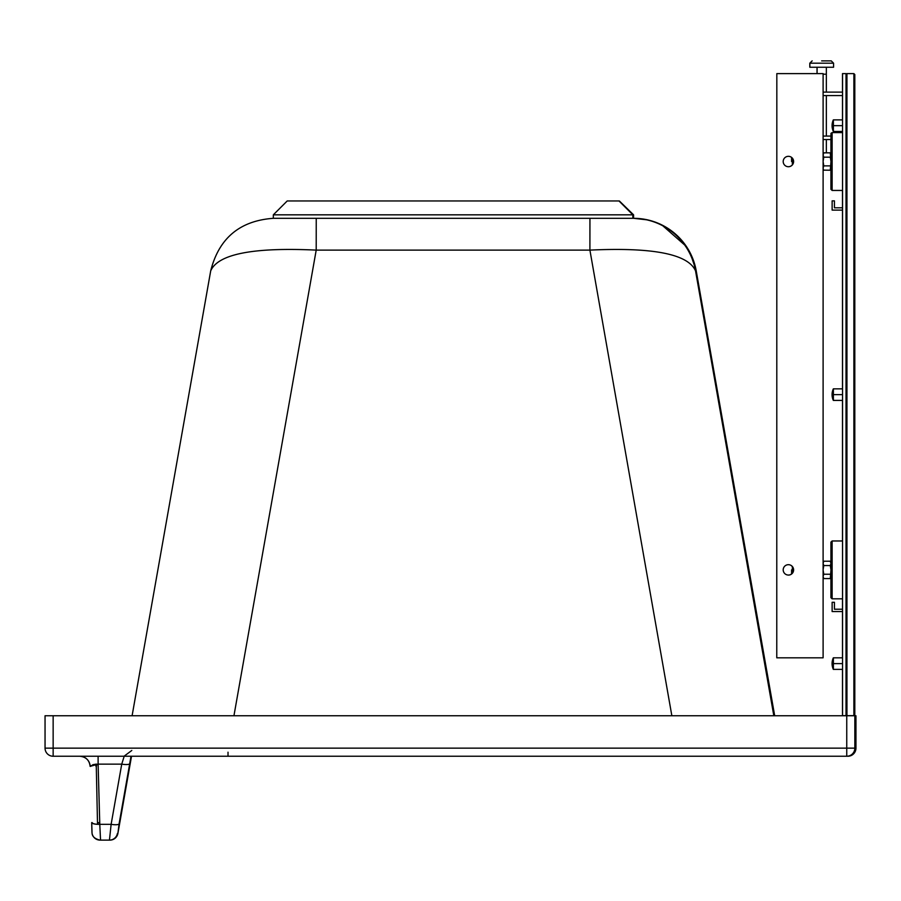 <?xml version="1.0" encoding="UTF-8"?>
<svg xmlns="http://www.w3.org/2000/svg" width="901" height="901" viewBox="0 0 901 901"><rect width="100%" height="100%" fill="white"/><g stroke="black" fill="none" stroke-linecap="round" stroke-linejoin="round"><path stroke-width="1.35" d="M765.039 663.384L759.791 633.763L765.039 663.384M45.05 715.754L45.05 748.145L45.05 715.754L53.148 715.754L53.148 748.145L45.05 748.145A8.098 8.098 -90 0 0 53.148 756.243L847.852 756.243A8.098 8.098 0 0 0 851.479 755.387A8.098 8.098 90 0 1 847.852 756.243M79.727 756.243L98.108 756.243L98.119 764.138L90.134 766.368A10.407 10.407 -90 0 0 79.727 756.243C85.922 756.829 89.39 760.196 90.134 766.368L90.641 766.368A10.407 10.407 -90 0 0 90.584 765.546M228.009 756.243L228.021 752.2M696.214 270.886L774.691 715.754L696.225 270.886L690.076 252.697M210.699 270.863L132.098 715.754L210.699 270.886C218.909 238.236 239.801 220.722 273.363 218.312C239.79 220.722 218.909 238.247 210.699 270.886L210.699 270.863C217.986 254.071 253.158 247.144 316.206 250.118L316.24 218.312L589.941 218.312L589.907 250.118C652.966 247.144 688.173 254.071 695.538 270.886A63.622 63.622 -90 0 0 632.874 218.312L633.561 218.312L633.583 214.832L632.851 218.312L632.851 214.832L618.976 200.957L287.216 200.957L273.33 214.832L633.088 214.832L618.976 200.957M773.824 715.754L695.538 270.886L696.225 270.886A63.622 63.622 -90 0 0 633.561 218.312L647.842 219.934M97.984 822.771L99.752 822.928L97.477 822.433L96.238 764.149A16.195 16.195 -90 0 1 96.43 766.21L96.756 764.127M854.846 715.754L855.95 715.754L855.95 748.145A8.098 8.098 90 0 1 851.479 755.387A8.098 8.098 0 0 0 855.95 748.145L854.846 748.145A8.098 8.098 90 0 1 846.749 756.243L846.749 748.145L854.846 748.145L854.846 715.754L846.749 715.754L846.749 748.145L53.148 748.145L53.148 756.243A8.098 8.098 0 0 1 45.05 748.145M119.608 823.784L131.523 756.243L119.608 823.784A8.098 1.926 -170 0 0 119.608 823.784L117.896 833.425L119.112 823.784A8.098 1.937 10 0 1 111.127 824.336L99.786 824.336L100.54 840.115M109.922 840.115L109.922 840.115A8.098 8.098 -90 0 0 117.896 833.425M109.449 840.115A8.098 8.098 -90 0 0 117.423 833.425A8.098 8.098 -90 0 1 109.449 840.115L111.127 824.336L121.736 764.138L98.119 764.138L99.786 824.336A8.098 1.96 -1.6 0 1 91.699 822.602L91.97 832.242A8.098 8.098 90 0 0 100.067 840.115L109.449 840.115M131.005 756.243L129.721 763.586A8.098 1.937 -170 0 1 121.736 764.138L124.203 756.243M97.533 824.314L97.477 822.433L97.533 824.314A8.098 1.96 -1.6 0 1 92.184 822.602L92.206 823.255M95.743 764.217L92.916 764.69L90.641 766.368M53.148 715.754L846.749 715.754M855.95 715.754L855.95 748.145M95.923 766.21A16.195 16.195 -90 0 0 95.731 764.172L95.923 766.21M633.583 214.832L619.347 200.957L633.212 214.832L633.212 218.312M273.33 214.832L273.33 218.312L632.851 218.312M842.536 609.234L834.439 609.234L834.439 602.296L832.13 602.296L832.13 611.542L842.536 611.542M842.536 207.804L834.439 207.804L834.439 200.855L832.13 200.855L832.13 210.113L842.536 210.113M842.491 92.116L842.491 73.612L846.016 73.612L846.016 715.664L842.491 715.664L842.491 669.387M842.491 132.605L842.491 131.445L842.491 132.605M842.491 119.878L842.491 95.585L842.491 119.878M842.491 103.683L842.491 109.472L842.491 103.683M809.853 67.248L809.853 63.194L833.571 63.194L833.571 67.248L809.808 67.248L809.808 63.194L812.128 60.885M831.206 60.885L821.667 60.885M817.038 73.612L817.038 67.248M823.109 92.116L842.536 92.116M830.97 139.542L823.109 139.542M823.109 136.074L830.97 136.074M842.536 132.605L842.536 190.449L832.13 190.449L832.13 132.605L830.992 133.528L830.97 154.003L830.305 152.843L830.97 161.527L830.305 157.191L830.97 155.017L830.97 133.765L832.13 132.605L842.536 132.605L842.536 95.585L823.109 95.585M842.536 103.683L842.536 109.472L842.536 103.683M821.712 60.885L831.263 60.885L821.712 60.885M826.341 67.248L826.341 92.116L826.341 74.186L823.109 74.186M817.083 73.612L817.083 67.248M842.491 657.82L842.491 611.542M842.491 609.234L842.491 598.816M842.491 540.972L842.491 400.416M842.491 388.849L842.491 210.113M842.491 207.804L842.491 190.449M842.536 119.878L833.391 119.878L833.391 122.773L833.335 119.878A13.887 13.887 0 0 0 833.335 131.445L842.536 131.445M833.391 125.667L833.391 128.561L833.391 122.773L833.391 125.667L842.536 125.667M833.391 394.638L833.335 388.849A13.887 13.887 0 0 0 833.335 400.416L842.536 400.416L842.536 388.849L833.391 388.849L833.391 400.416L833.391 394.638L842.536 394.638M833.391 663.609L833.335 657.82A13.887 13.887 0 0 0 833.335 669.387L842.536 669.387L842.536 657.82L833.391 657.82L833.391 669.387L833.391 663.609L842.536 663.609M842.536 715.664L842.536 73.612M833.391 128.561L833.391 131.445L833.391 128.561M823.694 561.267L823.368 561.92M830.305 561.21L830.97 563.384L830.305 561.21L823.728 561.21L823.109 562.28M823.368 577.879L823.694 578.532M830.305 578.577L830.97 577.417L830.97 597.656L832.13 598.816L832.13 540.972L842.536 540.972L842.536 598.816L832.13 598.816L830.97 597.667L830.97 569.894L830.305 578.577L823.728 578.577L823.109 576.494M823.109 168.115L823.368 169.501M823.694 170.154L823.109 169.14M791.585 569.894L791.585 573.802L791.585 569.894M791.585 161.527L791.585 157.619L791.585 161.527M776.775 657.82L776.831 73.612L776.775 657.82M791.585 565.997L791.709 565.873A5.203 5.203 90 0 0 783.194 569.894A5.203 5.203 90 0 0 791.675 573.892M791.585 157.619L791.709 157.506A5.203 5.203 90 0 0 788.375 156.323A5.203 5.203 -90 0 1 793.612 161.527A5.203 5.203 -90 0 1 788.398 166.73A5.203 5.203 90 0 0 791.675 165.525M830.913 597.667L832.073 598.816L830.913 597.656L830.913 577.507L830.913 597.667L830.925 577.507M830.913 133.765L832.073 132.605L831.015 133.303L830.913 136.074M830.305 574.241L823.773 574.241L823.109 576.336M823.109 563.305L823.751 561.267M830.305 565.558L830.97 569.894L830.97 563.384L830.305 565.558L823.773 565.558L823.109 563.463M823.773 565.558L823.109 569.747M823.109 570.04L823.773 574.241M823.773 578.577L823.109 577.417M830.305 152.843L823.773 152.843L823.109 154.938M823.109 155.096L823.773 157.191L830.305 157.191M823.751 152.9L823.109 154.003M823.109 161.38L823.773 157.191M830.305 170.21L830.97 161.527L830.97 169.05L830.305 170.21L823.751 170.154M830.305 165.874L823.773 165.874L823.109 167.958M823.773 165.874L823.109 161.673M792.362 573.273L792.362 566.526M791.641 569.894L791.641 573.802L791.641 569.894M792.362 158.148L792.362 164.906M791.641 161.527L791.641 157.619L791.641 161.527M776.831 657.82L823.109 657.82L823.109 73.612L776.831 73.612M788.398 575.108A5.203 5.203 90 0 0 793.612 569.894A5.203 5.203 90 0 0 788.398 564.69M788.398 166.73A5.203 5.203 -90 0 1 783.194 161.527A5.203 5.203 -90 0 1 788.398 156.323M830.97 574.523L830.97 565.276M830.97 156.898L830.97 166.156M846.016 714.752L846.94 715.664L853.878 715.664L854.801 714.741L854.801 74.535L853.878 73.612L846.94 73.612L846.016 74.513M854.801 714.741L854.801 74.535M846.94 715.664L846.94 73.612M846.016 74.22L846.884 73.612M846.884 715.664L846.016 715.056M233.945 715.754L316.206 250.118L589.907 250.118L671.853 715.754M129.721 763.586L119.112 823.784M830.97 597.667L830.97 542.132L832.13 540.972L830.913 542.132L830.925 562.292M830.913 139.542L830.925 153.913M830.97 133.765L830.97 189.289L832.13 190.449L830.913 189.289L830.925 169.14M853.878 715.664L853.878 73.612M91.699 822.602L92.048 833.143C92.24 836.59 94.92 838.921 100.067 840.115M686.449 246.559L661.852 224.946M131.794 750.465L124.034 756.243M809.853 63.194L812.173 60.885M833.571 63.194L831.263 60.885M826.341 152.843L826.341 139.542L826.341 152.843M826.341 136.074L826.341 95.585L826.341 136.074M833.391 119.878A13.887 13.887 0 0 0 833.391 131.445M833.391 388.849A13.887 13.887 0 0 0 833.391 400.416M833.391 657.82A13.887 13.887 0 0 0 833.391 669.387M823.109 577.507L823.728 578.577M823.109 562.382L823.773 561.21M823.109 169.05L823.773 170.21"/></g></svg>
